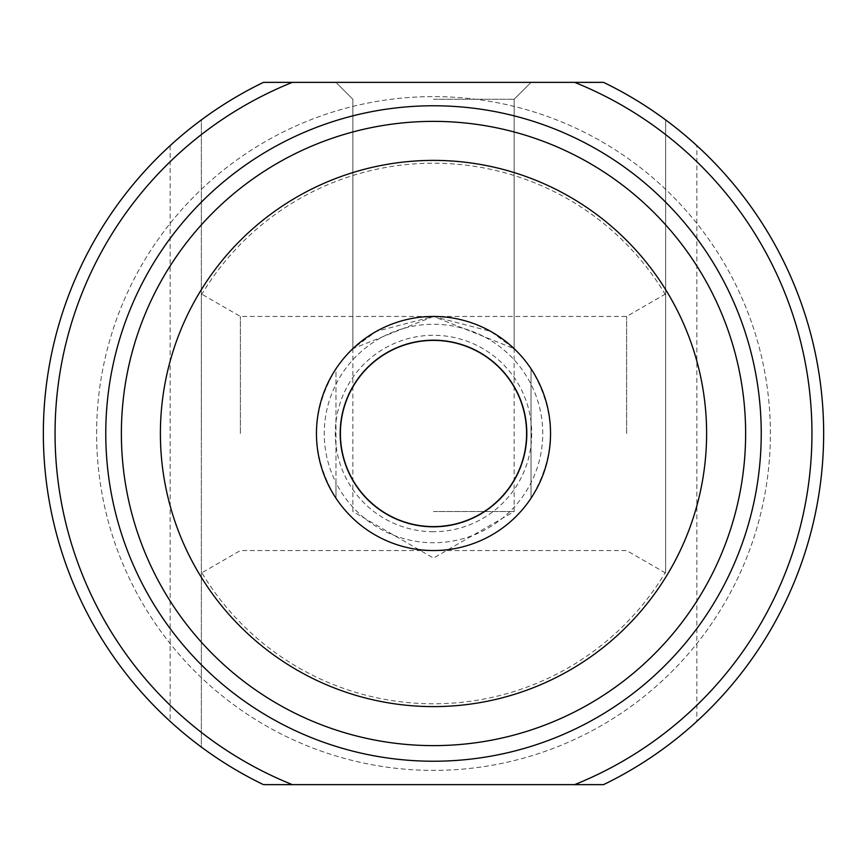 <?xml version="1.0" encoding="UTF-8"?>
<svg xmlns="http://www.w3.org/2000/svg" width="867" height="867" viewBox="0 0 867 867"><rect width="100%" height="100%" fill="white"/><g stroke="black" fill="none" stroke-linecap="round" stroke-linejoin="round"><path stroke-width="0.65" stroke-dasharray="4.33 3.25" d="M433.5 99.261L514.142 99.261L433.5 99.261M433.5 316.455L352.858 348.675L376.235 331.422L433.392 316.455L490.722 331.4L514.142 348.675L433.5 316.455M696.851 145.645C679.934 130.928 669.53 122.355 665.639 119.928A390.15 390.15 0 0 0 603.562 82.365A390.15 390.15 0 0 1 603.562 784.635A390.15 390.15 0 0 0 665.639 747.072C669.53 744.645 679.934 736.072 696.851 721.355A390.15 390.15 0 0 0 696.851 145.645L696.851 721.355M263.438 82.365A390.15 390.15 0 0 0 201.361 119.928L201.361 747.072C197.47 744.645 187.066 736.072 170.149 721.355A390.15 390.15 0 0 1 170.149 145.645C187.066 130.928 197.47 122.355 201.361 119.928L201.361 747.072A390.15 390.15 0 0 0 263.438 784.635A390.15 390.15 0 0 1 263.438 82.365L603.562 82.365A390.15 390.15 0 0 1 603.562 784.635L263.438 784.635A390.15 390.15 0 0 1 263.438 82.365L574.658 82.365A378.445 378.445 0 0 1 574.658 784.635L263.438 784.635A390.15 390.15 0 0 1 263.438 82.365L603.562 82.365A390.15 390.15 0 0 1 603.562 784.635M665.639 571.971L665.639 119.928L665.639 571.971A270.309 270.309 0 0 1 201.361 571.971M574.658 784.635L263.438 784.635M96.605 433.5A336.895 336.895 0 0 1 601.947 141.744A336.895 336.895 0 0 1 601.947 725.256A336.895 336.895 0 0 1 96.605 433.5A336.895 336.895 0 0 1 601.947 141.744A336.895 336.895 0 0 1 601.947 725.256A336.895 336.895 0 0 1 96.605 433.5M665.639 433.5L665.639 293.935L665.639 433.5M201.361 433.5L201.361 293.935L201.361 433.5M433.5 82.365L531.038 82.365L433.5 82.365M240.376 433.5L240.376 316.455L240.376 433.5M626.624 433.5L626.624 316.455L626.624 433.5M433.5 511.53L514.142 511.53L433.5 511.53M316.455 433.5A117.045 117.045 0 0 1 492.022 332.137A117.045 117.045 0 0 1 492.022 534.863A117.045 117.045 0 0 1 316.455 433.5A117.045 117.045 0 0 1 492.022 332.137A117.045 117.045 0 0 1 492.022 534.863A117.045 117.045 0 0 1 316.455 433.5M121.38 433.5A312.12 312.12 0 0 1 589.56 163.191A312.12 312.12 0 0 1 589.56 703.809A312.12 312.12 0 0 1 121.38 433.5A312.12 312.12 0 0 1 589.56 163.191A312.12 312.12 0 0 1 589.56 703.809A312.12 312.12 0 0 1 121.38 433.5A312.12 312.12 0 0 1 589.56 163.191A312.12 312.12 0 0 1 589.56 703.809A312.12 312.12 0 0 1 121.38 433.5A312.12 312.12 0 0 1 589.56 163.191A312.12 312.12 0 0 1 589.56 703.809A312.12 312.12 0 0 1 121.38 433.5M531.038 368.8L531.038 498.2A117.045 117.045 0 0 1 335.962 498.2L335.962 482.691A109.242 109.242 0 0 1 335.962 384.309L335.962 368.8A117.045 117.045 0 0 1 531.038 368.8L531.038 498.2C556.831 455.067 556.831 411.933 531.038 368.8M335.962 384.309A109.242 109.242 0 0 1 531.038 384.309A109.242 109.242 0 0 1 433.5 542.742A109.242 109.242 0 0 1 335.962 482.691L335.962 384.309M433.5 550.545A117.045 117.045 0 0 1 332.137 374.978A117.045 117.045 0 0 1 534.863 374.978A117.045 117.045 0 0 1 433.5 550.545A117.045 117.045 0 0 1 332.137 374.978A117.045 117.045 0 0 1 534.863 374.978A117.045 117.045 0 0 1 433.5 550.545M335.962 368.8C310.169 411.933 310.169 455.067 335.962 498.2L335.962 368.8M433.5 745.62A312.12 312.12 0 0 1 163.191 277.44A312.12 312.12 0 0 1 703.809 277.44A312.12 312.12 0 0 1 433.5 745.62A312.12 312.12 0 0 1 163.191 277.44A312.12 312.12 0 0 1 703.809 277.44A312.12 312.12 0 0 1 433.5 745.62M433.5 527.136A93.636 93.636 0 0 1 352.414 386.682A93.636 93.636 0 0 1 514.586 386.682A93.636 93.636 0 0 1 433.5 527.136A93.636 93.636 0 0 1 352.414 386.682A93.636 93.636 0 0 1 514.586 386.682A93.636 93.636 0 0 1 433.5 527.136A93.636 93.636 0 0 1 352.414 386.682A93.636 93.636 0 0 1 514.586 386.682A93.636 93.636 0 0 1 433.5 527.136M201.361 295.029A270.309 270.309 0 0 1 665.639 295.029M292.342 784.635A378.445 378.445 0 0 1 292.342 82.365M170.149 145.645L170.149 721.355M433.5 531.709A98.209 98.209 0 0 1 348.447 384.395A98.209 98.209 0 0 1 518.553 384.395A98.209 98.209 0 0 1 433.5 531.709M514.142 348.664L514.142 99.261L531.038 82.365L514.142 99.261L514.142 511.53L433.5 558.088L352.858 511.53L352.858 99.261L335.962 82.365L352.858 99.261L352.858 348.664M665.639 293.935L626.624 316.455L240.376 316.455L201.361 293.935M665.639 573.065L626.624 550.545L240.376 550.545L201.361 573.065"/><path stroke-width="1.3" d="M574.658 784.635A378.445 378.445 0 0 0 574.658 82.365L263.438 82.365A390.15 390.15 0 0 0 263.438 784.635L603.562 784.635A390.15 390.15 0 0 0 603.562 82.365L574.658 82.365L603.562 82.365M121.38 433.5A312.12 312.12 0 0 1 589.56 163.191A312.12 312.12 0 0 1 589.56 703.809A312.12 312.12 0 0 1 121.38 433.5M433.5 526.605A93.105 93.105 0 0 1 352.869 386.942A93.105 93.105 0 0 1 514.131 386.942A93.105 93.105 0 0 1 433.5 526.605M433.5 550.545A117.045 117.045 0 0 1 332.137 374.978A117.045 117.045 0 0 1 534.863 374.978A117.045 117.045 0 0 1 433.5 550.545M292.342 784.635A378.445 378.445 0 0 1 292.342 82.365M105.774 433.5A327.726 327.726 0 0 1 597.363 149.677A327.726 327.726 0 0 1 597.363 717.323A327.726 327.726 0 0 1 105.774 433.5M160.395 433.5A273.105 273.105 0 0 1 570.053 196.982A273.105 273.105 0 0 1 570.053 670.018A273.105 273.105 0 0 1 160.395 433.5"/></g></svg>
